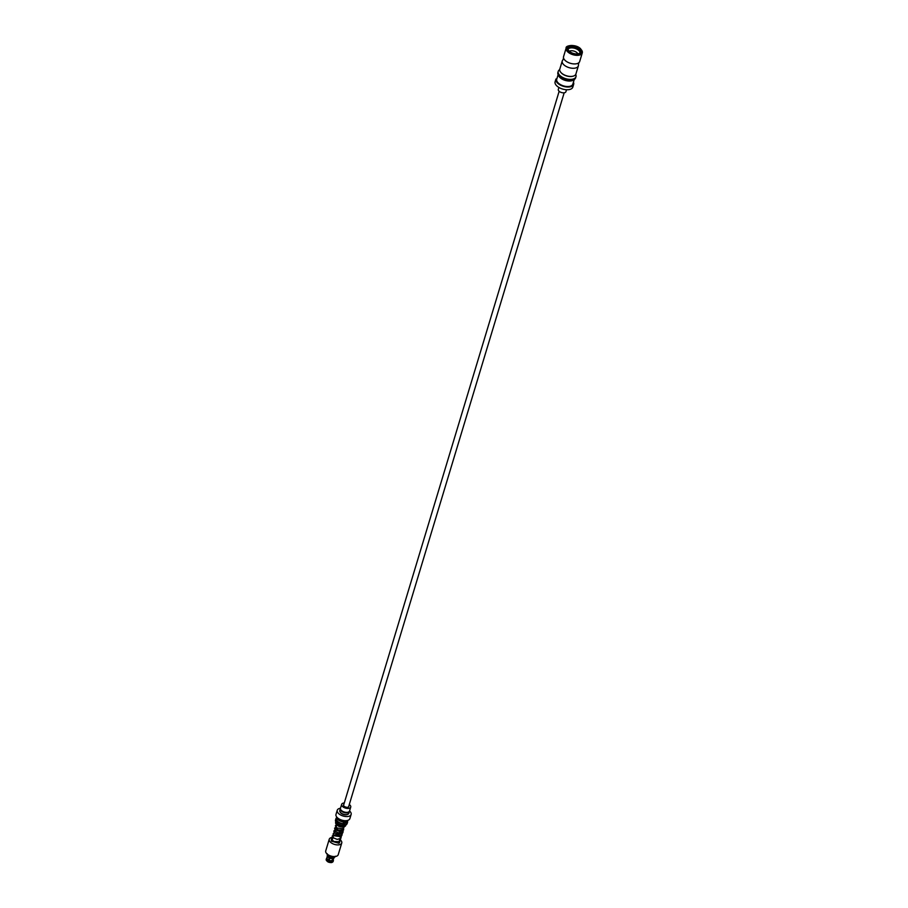 <?xml version="1.0" encoding="UTF-8"?>
<svg xmlns="http://www.w3.org/2000/svg" width="908" height="908" viewBox="0 0 908 908"><rect width="100%" height="100%" fill="white"/><g stroke="black" fill="none" stroke-linecap="round" stroke-linejoin="round"><path stroke-width="1.36" d="M339.626 842.567L338.911 843.282L331.409 841.137L331.341 839.332M343.02 825.27A4.392 2.293 16.8 0 0 343.644 825.179A4.392 2.293 16.8 0 0 344.983 824.498L345.585 825.054A5.3 2.769 -163.2 0 1 344.189 825.678A5.3 2.769 -163.2 0 1 342.214 825.781L343.417 823.931L343.315 821.695M343.519 825.213A3.518 1.839 16.8 0 0 344.2 824.487L345.04 821.706M331.602 862.316L334.246 856.698M326.619 853.52A5.97 3.121 16.8 0 0 326.766 853.724A5.97 3.121 16.8 0 0 335.37 856.562A5.97 3.121 16.8 0 0 335.801 856.448A5.97 3.121 16.8 0 0 336.039 856.369M332.555 837.403A6.526 3.405 16.8 0 0 331.636 837.528A6.526 3.405 16.8 0 0 329.241 839.253L325.722 850.91A6.526 3.405 16.8 0 0 326.437 853.316A6.526 3.405 16.8 0 0 335.835 856.414A6.526 3.405 16.8 0 0 336.312 856.289A6.526 3.405 16.8 0 0 338.219 854.689L341.749 843.033A6.526 3.405 16.8 0 0 340.591 840.15M329.241 839.253A6.526 3.405 16.8 0 0 332.271 843.475A6.526 3.405 16.8 0 0 339.354 844.758A6.526 3.405 16.8 0 0 341.749 843.033M341.658 826.95L338.877 826.382L336.289 824.339A4.96 2.599 16.8 0 0 336.425 824.498A4.96 2.599 16.8 0 0 343.576 826.859A4.96 2.599 16.8 0 0 343.939 826.768A4.96 2.599 16.8 0 0 344.087 826.723M335.801 821.785L335.642 822.308A5.3 2.769 16.8 0 0 336.221 824.248A5.3 2.769 16.8 0 0 343.86 826.768A5.3 2.769 16.8 0 0 344.234 826.677A5.3 2.769 16.8 0 0 345.789 825.372L345.959 824.827M340.477 808.245A7.253 3.791 16.8 0 0 339.887 808.347A7.253 3.791 16.8 0 0 337.243 810.265L335.994 814.419A7.253 3.791 16.8 0 0 339.342 819.107A7.253 3.791 16.8 0 0 347.219 820.526A7.253 3.791 16.8 0 0 349.875 818.607L351.124 814.465A7.253 3.791 16.8 0 0 349.557 810.992M337.243 810.265A7.253 3.791 16.8 0 0 340.602 814.964A7.253 3.791 16.8 0 0 348.479 816.383A7.253 3.791 16.8 0 0 351.124 814.465M340.171 812.115A4.29 2.247 16.8 0 0 346.731 814.737A4.29 2.247 16.8 0 0 347.673 814.374M340.421 808.54A4.744 2.474 16.8 0 0 340.307 808.801L339.785 810.538A4.744 2.474 16.8 0 0 341.976 813.602A4.744 2.474 16.8 0 0 347.128 814.533A4.744 2.474 16.8 0 0 348.865 813.273L349.387 811.536A4.744 2.474 16.8 0 0 349.444 811.264M340.307 808.801A4.744 2.474 16.8 0 0 342.509 811.865A4.744 2.474 16.8 0 0 347.651 812.796A4.744 2.474 16.8 0 0 349.387 811.536M344.28 802.978A4.744 2.474 16.8 0 0 343.383 803.092A4.744 2.474 16.8 0 0 341.658 804.34L340.466 808.268A4.744 2.474 16.8 0 0 342.668 811.343A4.744 2.474 16.8 0 0 347.809 812.263A4.744 2.474 16.8 0 0 349.546 811.014L350.726 807.087A4.744 2.474 16.8 0 0 349.296 804.499M341.658 804.34A4.744 2.474 16.8 0 0 343.848 807.416A4.744 2.474 16.8 0 0 349.001 808.336A4.744 2.474 16.8 0 0 350.726 807.087M343.814 804.511A2.769 1.441 16.8 0 0 343.542 804.919A2.769 1.441 16.8 0 0 344.824 806.701A2.769 1.441 16.8 0 0 347.832 807.246A2.769 1.441 16.8 0 0 348.842 806.508A2.769 1.441 16.8 0 0 348.831 806.032M345.585 825.054L346.379 824.566L346.901 821.184A5.471 2.86 16.8 0 0 347.435 820.48A5.471 2.86 -163.2 0 1 345.539 821.615A5.471 2.86 -163.2 0 1 339.876 820.696A5.471 2.86 -163.2 0 1 337.004 817.348M328.129 861.919L328.072 861.737A3.621 1.884 16.8 0 1 326.278 860.069L326.494 859.331A3.621 1.884 16.8 0 0 328.287 861.011L330.081 855.949M331.874 860.285L331.636 861.068M344.722 824.736L345.664 821.592M332.214 860.568A3.11 1.623 16.8 0 0 333.077 859.899A3.11 1.623 16.8 0 0 333.111 859.808M332.124 860.886A3.11 1.623 16.8 0 0 333.02 860.126A3.11 1.623 16.8 0 0 333.054 859.955M333.054 859.819L333.418 860.296A3.621 1.884 16.8 0 1 333.372 860.682A3.621 1.884 16.8 0 1 332.294 861.567M331.704 862.418L332.078 862.305A3.621 1.884 16.8 0 0 333.157 861.408L333.372 860.682M333.27 860.114L332.964 859.456M327.55 855.699A3.405 1.782 16.8 0 0 327.538 855.756A3.405 1.782 16.8 0 0 327.516 855.983L326.188 859.694A3.621 1.884 16.8 0 1 326.233 859.32L326.449 858.582A3.621 1.884 16.8 0 0 326.415 858.968A3.621 1.884 16.8 0 0 326.233 859.32L326.176 859.808M327.175 857.833A3.621 1.884 16.8 0 0 326.449 858.582M329.718 855.79L329.456 856.63A4.245 2.213 16.8 0 1 327.3 854.61L327.379 854.349M329.456 856.63L328.287 861.011M326.494 859.331L327.459 855.393M327.198 858.673A3.11 1.623 16.8 0 0 328.696 860.069M327.107 858.991A3.11 1.623 16.8 0 0 328.605 860.387M343.031 823.556A5.471 2.86 16.8 0 1 336.516 818.846L336.981 817.313A5.471 2.86 16.8 0 0 343.53 821.899M346.402 822.83A5.471 2.86 16.8 0 0 346.981 822.001L347.446 820.48M346.788 823.204A6.084 3.178 16.8 0 0 347.571 822.183A6.084 3.178 16.8 0 0 347.389 820.673M336.913 817.506A6.084 3.178 16.8 0 0 335.926 818.664A6.084 3.178 16.8 0 0 343.417 823.931M346.379 824.566A6.084 3.178 16.8 0 0 347.162 823.545L347.571 822.183M335.926 818.664L335.517 820.026A6.084 3.178 16.8 0 0 335.654 821.422A6.084 3.178 16.8 0 0 343.008 825.293M335.654 821.422L336.096 822.432A5.3 2.769 16.8 0 0 342.214 825.781M328.878 861.272A3.621 1.884 16.8 0 0 331.795 861.681L331.568 862.407A3.621 1.884 16.8 0 1 328.662 861.998L330.308 856.04M333.769 856.709L331.795 861.681M329.286 860.33A3.11 1.623 16.8 0 0 331.715 860.67M329.195 860.648A3.11 1.623 16.8 0 0 331.613 860.988M344.87 824.226A4.177 2.179 16.8 0 0 344.541 823.352M559.691 69.564L559.135 70.029A9.262 4.835 16.8 0 0 558.227 71.369L557.898 72.458A9.262 4.835 16.8 0 0 559.657 76.658A9.262 4.835 16.8 0 0 568.987 80.449A9.262 4.835 16.8 0 0 575.638 77.816L575.967 76.726A9.262 4.835 16.8 0 0 575.944 75.103L575.74 74.411M558.227 71.369A9.262 4.835 16.8 0 0 559.986 75.568A9.262 4.835 16.8 0 0 569.316 79.359A9.262 4.835 16.8 0 0 575.967 76.726M561.144 72.731A7.922 4.143 16.8 0 0 561.643 73.253A7.922 4.143 16.8 0 0 572.778 76.249M559.18 76.17A8.422 4.404 16.8 0 0 560.1 77.203A8.422 4.404 16.8 0 0 572.517 80.199M568.873 45.899A8.422 4.404 16.8 0 0 566.149 48.056L563.562 56.625A8.422 4.404 16.8 0 0 563.539 57.987A8.422 4.404 16.8 0 0 565.151 60.45A8.422 4.404 16.8 0 0 578.941 62.641A8.422 4.404 16.8 0 0 579.69 61.494L582.278 52.925A8.422 4.404 16.8 0 0 581.188 49.622M577.84 53.856A4.858 2.531 16.8 0 0 577.011 52.732A4.858 2.531 16.8 0 0 569.316 51.279M580.019 52.732A6.299 3.292 16.8 0 0 578.748 50.439A6.299 3.292 16.8 0 0 572.914 47.92A6.299 3.292 16.8 0 0 568.124 49.145M578.612 53.697A6.299 3.292 16.8 0 0 580.269 52.21A6.299 3.292 16.8 0 0 579.077 49.35A6.299 3.292 16.8 0 0 572.721 46.773A6.299 3.292 16.8 0 0 568.204 48.567A6.299 3.292 16.8 0 0 568.76 50.723M579.52 48.919A6.742 3.518 16.8 0 0 570.769 46.217A6.742 3.518 16.8 0 0 568.624 50.553A6.742 3.518 16.8 0 0 569.168 51.143A6.742 3.518 16.8 0 0 578.827 53.64A6.742 3.518 16.8 0 0 579.52 48.919M563.539 57.987L562.983 59.826A8.422 4.404 16.8 0 0 562.245 60.972A8.422 4.404 16.8 0 0 563.845 64.797A8.422 4.404 16.8 0 0 572.324 68.248A8.422 4.404 16.8 0 0 578.373 65.841A8.422 4.404 16.8 0 0 578.385 64.479L578.941 62.641M562.245 60.972L559.782 69.133A8.422 4.404 16.8 0 0 561.382 72.958A8.422 4.404 16.8 0 0 569.861 76.408A8.422 4.404 16.8 0 0 575.91 74.002L578.373 65.841M558.908 87.452L558.318 89.415A3.961 2.066 16.8 0 0 559.067 91.209A3.961 2.066 16.8 0 0 563.062 92.832A3.961 2.066 16.8 0 0 565.9 91.708L566.49 89.744M556.899 78.814A8.422 4.404 16.8 0 0 556.729 79.246A8.422 4.404 16.8 0 0 558.329 83.071A8.422 4.404 16.8 0 0 566.808 86.51A8.422 4.404 16.8 0 0 572.857 84.115L574.253 79.495M558.386 75.114A8.422 4.404 16.8 0 0 559.986 77.555A8.422 4.404 16.8 0 0 573.765 79.756M573.652 84.353A9.262 4.835 16.8 0 1 567.012 86.998A9.262 4.835 16.8 0 1 557.682 83.207A9.262 4.835 16.8 0 1 555.912 79.03L555.094 81.765A9.262 4.835 16.8 0 0 556.854 85.942A9.262 4.835 16.8 0 0 566.183 89.722A9.262 4.835 16.8 0 0 572.835 87.089L573.652 84.353A9.262 4.835 16.8 0 0 573.436 82.185M555.912 79.03L556.854 78.826M334.065 857.277A4.245 2.213 16.8 0 0 335.177 856.596M333.769 857.697A4.018 2.1 16.8 0 0 334.269 857.492A4.018 2.1 16.8 0 0 334.939 856.846M333.611 857.788A3.848 2.009 16.8 0 0 334.087 857.595A3.848 2.009 16.8 0 0 334.178 857.549M333.077 858.446A3.405 1.782 16.8 0 0 334.042 857.72A3.405 1.782 16.8 0 0 334.087 857.595L335.37 856.21M327.345 855.188A4.018 2.1 16.8 0 0 327.459 855.438A4.018 2.1 16.8 0 0 329.377 857.084M327.516 855.529A3.848 2.009 16.8 0 0 327.561 855.631A3.848 2.009 16.8 0 0 329.388 857.197M327.606 856.357A3.405 1.782 16.8 0 0 329.275 857.924M326.778 860.818A3.167 1.657 16.8 0 0 328.038 861.874M330.047 856.891A4.245 2.213 16.8 0 0 333.565 857.379M329.967 857.345A4.018 2.1 16.8 0 0 333.259 857.81M329.979 857.458A3.848 2.009 16.8 0 0 333.111 857.89M329.865 858.185A3.405 1.782 16.8 0 0 332.578 858.559M328.719 862.18A3.167 1.657 16.8 0 0 331.193 862.521M567.738 51.87A8.422 4.404 16.8 0 0 576.228 55.32A8.422 4.404 16.8 0 0 582.278 52.925L580.632 48.782C575.74 43.709 565.105 45.445 566.149 48.056A8.422 4.404 16.8 0 0 567.738 51.87M568.306 51.325A7.866 4.109 16.8 0 0 578.998 54.389A7.866 4.109 16.8 0 0 580.382 48.737A7.866 4.109 16.8 0 0 569.691 45.672A7.866 4.109 16.8 0 0 568.306 51.325M348.57 806.917L564.174 92.798M343.553 805.396L559.146 91.288M332.464 840.717L333.656 841.693L337.81 842.318M340.091 840.922L338.911 843.282M334.246 832.273L333.032 834.077L334.621 835.825L339.944 836.597L341.964 835.303L342.225 833.249M335.052 829.64L333.781 831.183L335.404 833.192C343.337 835.439 342.815 832.103 343.099 831.83L343.02 830.616M336.108 826.95L334.598 828.187L335.2 829.81L340.148 831.512L343.621 829.935L343.678 827.619M336.369 824.475L335.358 825.905L337.265 828.073L342.429 828.675L344.711 826.496M340.489 838.107L340.568 840.195L338.866 841.693L333.94 841.512L331.409 839.196L331.772 838.061L333.372 837.403M341.544 829.957L338.559 830.048L335.869 828.459M341.431 835.848L340.875 838.3L337.231 839.389L332.725 837.596L332.226 836.041L333.486 834.895M335.256 834.679L339.615 835.315M335.086 831.092L337.821 832.693L340.75 832.591M339.24 840.899L339.819 839.003M340.25 837.573L341.408 833.737M341.465 833.533L342.202 831.104M342.611 829.73L342.986 828.482M333.077 859.899L334.144 857.561M333.157 861.408L331.919 862.486M327.186 854.541L327.255 853.758M327.311 855.086L327.13 858.105M326.278 860.262L328.049 861.964M332.237 839.786L332.85 837.732M333.191 836.62L333.645 835.11M334.11 833.555L334.439 832.477M334.484 832.341L335.234 829.844M335.415 829.231L336.709 824.952M328.651 862.225L331.386 862.6M556.729 79.246L558.125 74.626"/></g></svg>
